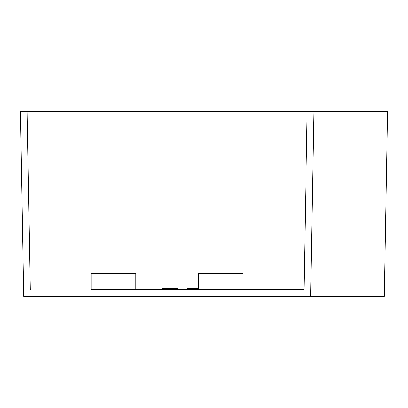 <?xml version="1.0" encoding="UTF-8"?>
<svg xmlns="http://www.w3.org/2000/svg" width="408" height="408" viewBox="0 0 408 408"><rect width="100%" height="100%" fill="white"/><g stroke="black" fill="none" stroke-linecap="round" stroke-linejoin="round"><path stroke-width="0.61" d="M91.127 273.508L135.828 273.503M198.41 273.508L243.117 273.503M91.127 273.528L91.127 289.609L304.026 289.609L243.117 289.609L243.117 273.528M198.41 273.528L198.41 289.609M198.41 288.267L187.088 288.267L187.088 289.609L177.903 289.609L177.903 288.267L162.256 288.267L162.256 289.609L135.828 289.609L135.828 273.528M332.969 296.31L384.377 296.31L387.6 111.69L332.969 111.69L332.969 296.31L23.623 296.31L20.4 111.69L27.107 111.69L30.212 289.609M332.969 111.69L27.107 111.69M313.839 111.69L310.615 296.31M307.132 111.69L304.026 289.609M163.011 288.267L163.011 289.609M177.149 288.267L177.149 289.609M177.74 288.267L177.74 289.609M187.094 288.267L187.094 289.609M187.144 288.267L187.144 289.609M190.148 288.267L190.148 289.609M194.381 288.267L194.381 289.609"/></g></svg>
